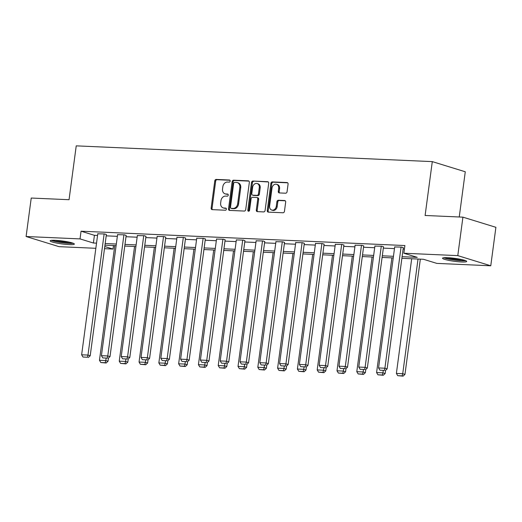 <?xml version="1.0" encoding="UTF-8"?>
<svg xmlns="http://www.w3.org/2000/svg" width="522" height="522" viewBox="0 0 522 522"><rect width="100%" height="100%" fill="white"/><g stroke="black" fill="none" stroke-linecap="round" stroke-linejoin="round"><path stroke-width="0.78" d="M230.189 181.108A1.077 0.861 -72.9 0 0 229.458 180.012L216.225 179.424A1.533 1.233 -72.9 0 0 214.777 180.88L211.149 208.069A1.533 1.233 -72.9 0 0 212.193 209.635L225.426 210.222A1.077 0.861 -72.9 0 0 225.713 208.108L223.997 208.03A4.913 3.948 -72.9 0 1 223.194 207.893A4.913 3.948 -72.9 0 1 220.656 203.019L220.956 200.755A4.913 3.948 -72.9 0 1 225.589 196.096L227.305 196.174A1.077 0.861 -72.9 0 0 227.585 194.06L225.869 193.982A4.913 3.948 -72.9 0 1 225.073 193.845A4.913 3.948 -72.9 0 1 222.529 188.971L222.835 186.706A4.913 3.948 -72.9 0 1 227.462 182.047L229.178 182.126A1.077 0.861 -72.9 0 0 230.189 181.108M461.559 261.972A12.202 1.488 7.6 0 1 448.946 260.413A12.202 1.488 7.6 0 1 442.519 258.22A12.202 1.488 7.6 0 1 447.661 257.692A12.202 1.488 7.6 0 1 460.273 259.251A12.202 1.488 7.6 0 1 466.701 261.444A12.202 1.488 7.6 0 1 461.559 261.972M69.211 244.603A12.202 1.488 7.6 0 1 56.591 243.043A12.202 1.488 7.6 0 1 50.164 240.851A12.202 1.488 7.6 0 1 55.306 240.322A12.202 1.488 7.6 0 1 67.919 241.882A12.202 1.488 7.6 0 1 74.352 244.074A12.202 1.488 7.6 0 1 69.211 244.603M285.612 193.205A1.533 1.233 -72.9 0 0 287.061 191.75L288.079 184.122A1.533 1.233 -72.9 0 0 287.035 182.556L272.334 181.91A1.533 1.233 -72.9 0 0 270.892 183.366L267.264 210.555A1.533 1.233 -72.9 0 0 268.308 212.121L283.002 212.767A1.533 1.233 -72.9 0 0 284.451 211.312L285.678 202.099A1.533 1.233 -72.9 0 0 284.634 200.533L278.343 200.259A1.533 1.233 -72.9 0 0 276.901 201.714L276.288 206.281A4.104 3.295 -72.9 0 1 271.747 210.059A4.104 3.295 -72.9 0 1 269.626 205.988L272.014 188.083A4.104 3.295 -72.9 0 1 276.556 184.305A4.104 3.295 -72.9 0 1 278.676 188.383L278.278 191.365A1.533 1.233 -72.9 0 0 279.322 192.931L285.612 193.205M95.839 248.296L59.077 246.671L26.1 236.512L31.235 198.04L69.048 199.711L76.232 145.853L432.294 161.618L425.11 215.475L462.923 217.152L457.787 255.623L490.765 265.783L436.836 263.395L423.466 259.277L401.888 258.318M26.1 236.512L80.029 238.9L93.399 243.017L96.531 243.154M402.11 256.687L417.228 257.353L403.858 253.235L404.889 245.542L81.054 231.207L80.029 238.9M403.858 253.235L457.787 255.623M249.34 182.413A1.533 1.233 -72.9 0 0 248.296 180.847L233.602 180.194A1.533 1.233 -72.9 0 0 232.153 181.649L228.525 208.839A1.533 1.233 -72.9 0 0 229.569 210.405L244.27 211.058A1.533 1.233 -72.9 0 0 245.712 209.603L249.34 182.413M252.968 181.049L267.669 181.702A1.533 1.233 -72.9 0 1 268.713 183.268L265.085 210.457A1.533 1.233 -72.9 0 1 263.636 211.912L257.346 211.632A1.533 1.233 -72.9 0 1 256.302 210.066L257.77 199.039A1.533 1.233 -72.9 0 0 256.726 197.473L252.557 197.29A1.533 1.233 -72.9 0 0 251.108 198.745L249.575 210.229A1.077 0.861 -72.9 0 1 247.833 210.151L251.519 182.504A1.533 1.233 -72.9 0 1 252.968 181.049L268.301 181.963M459.243 216.989L465.272 171.771L432.294 161.618M81.054 231.207L94.423 235.324L97.555 235.461M106.207 235.846L117.352 236.335M125.998 236.72L137.142 237.216M145.795 237.595L156.939 238.091M165.591 238.476L176.736 238.965M185.388 239.35L196.533 239.846M205.179 240.224L216.323 240.72M224.975 241.105L236.12 241.595M244.772 241.98L255.917 242.469M264.569 242.854L275.714 243.35M284.359 243.728L295.504 244.224M304.156 244.609L315.301 245.099M323.953 245.484L335.098 245.979M343.75 246.358L354.895 246.854M363.547 247.239L374.685 247.728M383.337 248.113L394.482 248.609M403.134 248.987L404.419 249.046M106.371 234.619L104.778 233.96L97.777 233.81M126.167 235.494L124.569 234.835L117.567 234.685M145.958 236.368L144.366 235.709L137.364 235.566M165.755 237.249L164.162 236.59L157.161 236.44M185.551 238.123L183.959 237.464L176.958 237.314M205.348 238.998L203.75 238.339L196.748 238.195M225.139 239.879L223.547 239.22L216.545 239.069M244.935 240.753L243.343 240.094L236.342 239.944M264.732 241.627L263.14 240.968L256.139 240.825M284.529 242.502L282.931 241.849L275.929 241.699M304.319 243.382L302.727 242.723L295.726 242.573M324.116 244.257L322.524 243.598L315.523 243.448M343.913 245.131L342.321 244.472L335.32 244.329M363.71 246.012L362.111 245.353L355.11 245.203M383.5 246.886L381.908 246.227L374.907 246.077M403.297 247.761L401.705 247.102L394.704 246.958M462.923 217.152L495.9 227.311L490.765 265.783M113.476 245.555L113.006 249.059L104.491 248.681M104.778 246.521L113.006 249.059M393.236 257.94L382.091 257.444M373.445 257.059L362.301 256.57M353.648 256.185L342.504 255.689M333.852 255.31L322.707 254.814M314.055 254.429L302.91 253.94M294.264 253.555L283.12 253.059M274.468 252.681L263.323 252.185M254.671 251.8L243.526 251.31M234.874 250.925L223.729 250.436M215.084 250.051L203.939 249.555M195.287 249.177L184.142 248.681M175.49 248.296L164.345 247.806M155.693 247.421L144.548 246.926M135.903 246.547L124.758 246.051M116.106 245.666L104.961 245.177M105.176 243.539L116.321 244.035M124.973 244.413L136.118 244.909M144.77 245.294L155.915 245.784M164.567 246.169L175.712 246.665M184.357 247.043L195.502 247.539M204.154 247.924L215.299 248.413M223.951 248.798L235.096 249.288M243.748 249.673L254.893 250.168M263.538 250.547L274.683 251.043M283.335 251.428L294.48 251.917M303.132 252.302L314.277 252.798M322.929 253.177L334.073 253.672M342.719 254.057L353.864 254.547M362.516 254.932L373.661 255.428M382.313 255.806L393.457 256.302M94.423 235.324L93.399 243.017M225.073 193.845L225.961 194.119A4.913 3.948 -72.9 0 0 226.763 194.256L225.869 193.982M228.101 194.315L226.763 194.256M223.194 207.893L224.088 208.167A4.913 3.948 -72.9 0 0 224.891 208.304L223.997 208.03M226.228 208.363L224.891 208.304M229.974 180.266L217.119 179.698A1.533 1.233 -72.9 0 0 215.671 181.154L212.043 208.343A1.533 1.233 -72.9 0 0 212.454 209.648M248.935 181.108L234.489 180.468A1.533 1.233 -72.9 0 0 233.047 181.924L229.419 209.113A1.533 1.233 -72.9 0 0 229.824 210.418M234.691 182.367A1.077 0.861 -72.9 0 0 233.673 183.385L230.489 207.254A1.077 0.861 -72.9 0 0 231.22 208.35L233.027 208.428A4.913 3.948 -72.9 0 0 237.66 203.776L239.833 187.457A4.913 3.948 -72.9 0 0 237.295 182.589A4.913 3.948 -72.9 0 0 236.492 182.452L234.691 182.367M231.775 208.519A1.077 0.861 -72.9 0 0 232.114 208.624L231.22 208.35M237.295 182.589L238.189 182.863A4.913 3.948 -72.9 0 1 240.727 187.731L238.547 204.05A4.913 3.948 -72.9 0 1 233.921 208.702L232.114 208.624M256.981 197.518L257.868 197.792A1.533 1.233 -72.9 0 1 258.664 199.319L257.189 210.34A1.533 1.233 -72.9 0 0 257.6 211.645M253.862 181.323A1.533 1.233 -72.9 0 0 252.413 182.778L248.726 210.425A1.077 0.861 -72.9 0 0 248.883 211.188M259.297 187.6A4.104 3.295 -72.9 0 0 257.176 183.529A4.104 3.295 -72.9 0 0 252.635 187.307L251.793 193.61A1.533 1.233 -72.9 0 0 252.837 195.176L257.013 195.358A1.533 1.233 -72.9 0 0 258.455 193.903L259.297 187.6L260.191 187.874A4.104 3.295 -72.9 0 0 258.07 183.803L257.176 183.529M252.589 195.13L253.477 195.411A1.533 1.233 -72.9 0 0 253.731 195.45L252.837 195.176M260.191 187.874L259.349 194.177A1.533 1.233 -72.9 0 1 257.901 195.633L253.731 195.45M276.556 184.305L277.443 184.586A4.104 3.295 -72.9 0 1 279.57 188.657L279.172 191.639A1.533 1.233 -72.9 0 0 279.583 192.944M271.747 210.059L272.641 210.333A4.104 3.295 -72.9 0 0 277.182 206.555L276.288 206.281M285.273 200.8L279.237 200.533A1.533 1.233 -72.9 0 0 277.789 201.988L277.182 206.555M287.668 182.824L273.228 182.185A1.533 1.233 -72.9 0 0 271.779 183.64L268.151 210.829A1.533 1.233 -72.9 0 0 268.562 212.128M106.103 358.301L105.803 360.565L99.461 360.284L114.762 245.608M105.255 362.731L100.811 362.529L106.142 363.005L105.255 362.731L105.803 360.565L108.028 361.25L108.459 358.072M99.461 360.284L100.811 362.529M106.142 363.005L108.028 361.25M104.139 233.934L87.977 355.071L90.208 355.763L106.39 234.456M97.797 233.647L81.634 354.79L87.977 355.071L87.428 357.237L82.985 357.041L87.428 357.237M90.208 355.763L88.316 357.511M82.985 357.041L81.634 354.79M72.323 242.952A10.557 1.285 7.6 0 1 58.014 241.83A10.557 1.285 7.6 0 1 52.415 240.296M55.332 240.322A9.774 1.194 -172.4 0 0 58.438 241.014A9.774 1.194 -172.4 0 0 69.504 242.215M51.397 240.374A12.123 1.481 -172.4 0 0 57.361 241.921A12.123 1.481 -172.4 0 0 73.289 243.298M464.678 260.321A10.557 1.285 7.6 0 1 460.789 260.452A10.557 1.285 7.6 0 1 444.764 257.666M447.68 257.692A9.774 1.194 -172.4 0 0 460.45 259.545A9.774 1.194 -172.4 0 0 461.859 259.584M443.746 257.744A12.123 1.481 -172.4 0 0 461.683 260.726A12.123 1.481 -172.4 0 0 465.637 260.667M125.9 359.175L125.6 361.439L119.251 361.159L134.552 246.488M125.045 363.606L120.608 363.41L125.939 363.88L125.045 363.606L125.6 361.439L127.825 362.124L128.249 358.947M119.251 361.159L120.608 363.41M125.939 363.88L127.825 362.124M145.697 360.049L145.397 362.314L139.048 362.033L154.349 247.363M144.842 364.48L140.405 364.284L145.736 364.754L144.842 364.48L145.397 362.314L147.622 363.005L148.046 359.821M139.048 362.033L140.405 364.284M145.736 364.754L147.622 363.005M123.936 234.809L107.773 355.952L109.998 356.637L126.187 235.331M117.594 234.528L101.425 355.671L107.773 355.952L107.225 358.112L102.782 357.916L107.225 358.112M109.998 356.637L108.113 358.386M102.782 357.916L101.425 355.671M143.733 235.683L127.57 356.826L129.795 357.511L145.984 236.212M137.384 235.402L121.221 356.546L127.57 356.826L127.016 358.992L122.579 358.797L127.016 358.992M129.795 357.511L127.91 359.267M122.579 358.797L121.221 356.546M165.494 360.93L165.187 363.195L158.845 362.914L174.146 248.237M164.639 365.354L160.195 365.159L165.533 365.635L164.639 365.354L165.187 363.195L167.418 363.88L167.843 360.702M158.845 362.914L160.195 365.159M165.533 365.635L167.418 363.88M185.284 361.805L184.984 364.069L178.641 363.788L193.943 249.111M184.436 366.235L179.992 366.039L185.323 366.509L184.436 366.235L184.984 364.069L187.215 364.754L187.639 361.576M178.641 363.788L179.992 366.039M185.323 366.509L187.215 364.754M205.081 362.679L204.781 364.943L198.432 364.663L213.733 249.992M204.226 367.11L199.789 366.914L205.12 367.384L204.226 367.11L204.781 364.943L207.006 365.635L207.43 362.451M198.432 364.663L199.789 366.914M205.12 367.384L207.006 365.635M163.53 236.557L147.361 357.701L149.592 358.386L165.774 237.086M157.181 236.277L141.018 357.42L147.361 357.701L146.812 359.867L142.369 359.671L146.812 359.867M149.592 358.386L147.706 360.141M142.369 359.671L141.018 357.42M183.32 237.438L167.157 358.581L169.389 359.267L185.571 237.96M176.978 237.158L160.815 358.294L167.157 358.581L166.609 360.741L162.166 360.545L166.609 360.741M169.389 359.267L167.497 361.015M162.166 360.545L160.815 358.294M203.117 238.313L186.954 359.456L189.179 360.141L205.368 238.841M196.774 238.032L180.612 359.175L186.954 359.456L186.406 361.622L181.963 361.42L186.406 361.622M189.179 360.141L187.294 361.896M181.963 361.42L180.612 359.175M224.878 363.56L224.577 365.824L218.229 365.544L233.53 250.867M224.023 367.984L219.586 367.788L224.917 368.258L224.023 367.984L224.577 365.824L226.802 366.509L227.227 363.332M218.229 365.544L219.586 367.788M224.917 368.258L226.802 366.509M222.914 239.187L206.751 360.33L208.976 361.015L225.165 239.715M216.565 238.906L200.402 360.049L206.751 360.33L206.197 362.496L201.76 362.301L206.197 362.496M208.976 361.015L207.09 362.77M201.76 362.301L200.402 360.049M244.674 364.434L244.368 366.698L238.025 366.418L253.327 251.741M243.82 368.865L239.376 368.669L244.714 369.139L243.82 368.865L244.368 366.698L246.599 367.384L247.023 364.206M238.025 366.418L239.376 368.669M244.714 369.139L246.599 367.384M242.71 240.068L226.541 361.204L228.773 361.896L244.955 240.59M236.362 239.787L220.199 360.924L226.541 361.204L225.993 363.371L221.55 363.175L225.993 363.371M228.773 361.896L226.887 363.645M221.55 363.175L220.199 360.924M264.465 365.309L264.165 367.573L257.822 367.292L273.123 252.622M263.617 369.739L259.173 369.543L264.504 370.013L263.617 369.739L264.165 367.573L266.396 368.258L266.82 365.08M257.822 367.292L259.173 369.543M264.504 370.013L266.396 368.258M262.501 240.942L246.338 362.085L248.57 362.77L264.752 241.464M256.158 240.662L239.996 361.805L246.338 362.085L245.79 364.245L241.347 364.049L245.79 364.245M248.57 362.77L246.678 364.526M241.347 364.049L239.996 361.805M284.262 366.183L283.961 368.454L277.613 368.173L292.914 253.496M283.407 370.613L278.97 370.418L284.301 370.888L283.407 370.613L283.961 368.454L286.187 369.139L286.611 365.955M277.613 368.173L278.97 370.418M284.301 370.888L286.187 369.139M282.298 241.816L266.135 362.96L268.36 363.645L284.549 242.345M275.955 241.536L259.793 362.679L266.135 362.96L265.587 365.126L261.144 364.93L265.587 365.126M268.36 363.645L266.474 365.4M261.144 364.93L259.793 362.679M304.058 367.064L303.758 369.328L297.409 369.047L312.711 254.371M303.204 371.494L298.767 371.292L304.098 371.768L303.204 371.494L303.758 369.328L305.983 370.013L306.407 366.836M297.409 369.047L298.767 371.292M304.098 371.768L305.983 370.013M302.094 242.697L285.932 363.834L288.157 364.526L304.346 243.219M295.746 242.41L279.583 363.553L285.932 363.834L285.377 366L280.94 365.805L285.377 366M288.157 364.526L286.271 366.274M280.94 365.805L279.583 363.553M323.855 367.938L323.549 370.202L317.206 369.922L332.507 255.251M323.001 372.369L318.557 372.173L323.894 372.643L323.001 372.369L323.549 370.202L325.78 370.888L326.204 367.71M317.206 369.922L318.557 372.173M323.894 372.643L325.78 370.888M321.891 243.572L305.722 364.715L307.954 365.4L324.136 244.094M315.542 243.291L299.38 364.434L305.722 364.715L305.174 366.875L300.731 366.679L305.174 366.875M307.954 365.4L306.068 367.149M300.731 366.679L299.38 364.434M343.646 368.813L343.346 371.077L337.003 370.796L352.304 256.126M342.797 373.243L338.354 373.047L343.685 373.517L342.797 373.243L343.346 371.077L345.577 371.768L346.001 368.584M337.003 370.796L338.354 373.047M343.685 373.517L345.577 371.768M341.682 244.446L325.519 365.589L327.751 366.274L343.933 244.975M335.339 244.165L319.177 365.309L325.519 365.589L324.971 367.756L320.528 367.56L324.971 367.756M327.751 366.274L325.858 368.03M320.528 367.56L319.177 365.309M363.442 369.693L363.142 371.958L356.794 371.677L372.095 257M362.594 374.117L358.151 373.922L363.482 374.398L362.594 374.117L363.142 371.958L365.367 372.643L365.791 369.465M356.794 371.677L358.151 373.922M363.482 374.398L365.367 372.643M361.478 245.32L345.316 366.464L347.541 367.149L363.73 245.849M355.136 245.04L338.974 366.183L345.316 366.464L344.768 368.63L340.324 368.434L344.768 368.63M347.541 367.149L345.655 368.904M340.324 368.434L338.974 366.183M383.239 370.568L382.939 372.832L376.59 372.551L391.892 257.875M382.385 374.998L377.948 374.803L383.278 375.272L382.385 374.998L382.939 372.832L385.164 373.517L385.588 370.339M376.59 372.551L377.948 374.803M383.278 375.272L385.164 373.517M381.275 246.201L365.113 367.344L367.338 368.03L383.526 246.723M374.933 245.921L358.764 367.057L365.113 367.344L364.558 369.504L360.121 369.308L364.558 369.504M367.338 368.03L365.452 369.778M360.121 369.308L358.764 367.057M418.031 259.036L402.73 373.706L396.387 373.426L411.688 258.755M402.181 375.873L397.738 375.677L403.075 376.147L402.181 375.873L402.73 373.706L404.961 374.398L420.341 259.134M396.387 373.426L397.738 375.677M403.075 376.147L404.961 374.398M401.072 247.076L384.903 368.219L387.135 368.904L403.317 247.604M394.723 246.795L378.561 367.938L384.903 368.219L384.355 370.385L379.912 370.183L384.355 370.385M387.135 368.904L385.249 370.659M379.912 370.183L378.561 367.938M229.797 180.116L229.458 180.012M226.046 208.213L225.713 208.108M227.925 194.164L227.585 194.06M212.043 208.343L211.149 208.069M215.671 181.154L214.777 180.88M217.119 179.698L216.225 179.424M229.419 209.113L228.525 208.839M233.047 181.924L232.153 181.649M234.489 180.468L233.602 180.194M248.779 180.99L248.296 180.847M233.921 208.702L233.027 208.428M238.547 204.05L237.66 203.776M240.727 187.731L239.833 187.457M268.145 181.852L267.669 181.702M257.189 210.34L256.302 210.066M258.664 199.319L257.77 199.039M248.726 210.425L247.833 210.151M252.413 182.778L251.519 182.504M257.901 195.633L257.013 195.358M259.349 194.177L258.455 193.903M279.172 191.639L278.278 191.365M279.57 188.657L278.676 188.383M277.789 201.988L276.901 201.714M279.237 200.533L278.343 200.259M285.116 200.683L284.634 200.533M268.151 210.829L267.264 210.555M271.779 183.64L270.892 183.366M273.228 182.185L272.334 181.91M287.518 182.707L287.035 182.556M231.938 208.598L231.044 208.317"/></g></svg>
